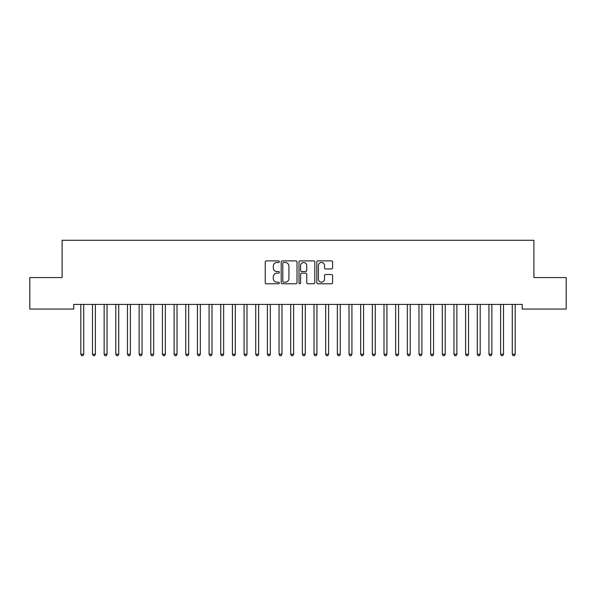 <?xml version="1.0" encoding="UTF-8"?>
<svg xmlns="http://www.w3.org/2000/svg" width="596" height="596" viewBox="0 0 596 596"><rect width="100%" height="100%" fill="white"/><g stroke="black" fill="none" stroke-linecap="round" stroke-linejoin="round"><path stroke-width="0.89" d="M279.345 261.689A0.805 0.805 0 0 0 278.541 260.892L266.382 260.892A1.147 1.147 0 0 0 265.235 262.031L265.235 282.638A1.147 1.147 0 0 0 266.382 283.778L278.541 283.778A0.805 0.805 0 0 0 279.345 282.981A0.805 0.805 0 0 0 278.541 282.176L276.969 282.176A3.665 3.665 0 0 1 273.303 278.518L273.303 276.797A3.665 3.665 0 0 1 276.969 273.139L278.541 273.139A0.805 0.805 0 0 0 279.345 272.335A0.805 0.805 0 0 0 278.541 271.53L276.969 271.53A3.665 3.665 0 0 1 273.303 267.872L273.303 266.151A3.665 3.665 0 0 1 276.969 262.493L278.541 262.493A0.805 0.805 0 0 0 279.345 261.689M331.45 268.96A1.147 1.147 0 0 0 332.598 267.813L332.598 262.031A1.147 1.147 0 0 0 331.45 260.892L317.944 260.892A1.147 1.147 0 0 0 316.796 262.031L316.796 282.638A1.147 1.147 0 0 0 317.944 283.778L331.45 283.778A1.147 1.147 0 0 0 332.598 282.638L332.598 275.657A1.147 1.147 0 0 0 331.45 274.51L325.669 274.51A1.147 1.147 0 0 0 324.529 275.657L324.529 279.114A3.062 3.062 0 0 1 321.467 282.176A3.062 3.062 0 0 1 318.406 279.114L318.406 265.555A3.062 3.062 0 0 1 321.467 262.493A3.062 3.062 0 0 1 324.529 265.555L324.529 267.813A1.147 1.147 0 0 0 325.669 268.96L331.45 268.96M522.238 304.4L73.762 304.4L73.762 309.063L29.8 309.063L29.8 277.58L62.103 277.58L62.103 240.27L533.897 240.27L533.897 277.58L566.2 277.58L566.2 309.063L522.238 309.063L522.238 304.4M297.002 262.031A1.147 1.147 0 0 0 295.854 260.892L282.348 260.892A1.147 1.147 0 0 0 281.2 262.031L281.2 282.638A1.147 1.147 0 0 0 282.348 283.778L295.854 283.778A1.147 1.147 0 0 0 297.002 282.638L297.002 262.031M300.146 260.892L313.652 260.892A1.147 1.147 0 0 1 314.8 262.031L314.8 282.638A1.147 1.147 0 0 1 313.652 283.778L307.871 283.778A1.147 1.147 0 0 1 306.724 282.638L306.724 274.279A1.147 1.147 0 0 0 305.584 273.139L301.747 273.139A1.147 1.147 0 0 0 300.608 274.279L300.608 282.981A0.805 0.805 0 0 1 299.803 283.778A0.805 0.805 0 0 1 298.998 282.981L298.998 262.031A1.147 1.147 0 0 1 300.146 260.892M283.607 262.493A0.805 0.805 0 0 0 282.802 263.29L282.802 281.379A0.805 0.805 0 0 0 283.607 282.176L285.268 282.176A3.665 3.665 0 0 0 288.926 278.518L288.926 266.151A3.665 3.665 0 0 0 285.268 262.493L283.607 262.493M306.724 265.607A3.062 3.062 0 0 0 303.669 262.545A3.062 3.062 0 0 0 300.608 265.607L300.608 270.39A1.147 1.147 0 0 0 301.747 271.53L305.584 271.53A1.147 1.147 0 0 0 306.724 270.39L306.724 265.607M83.887 304.4L83.812 304.571A1.17 1.17 0 0 0 83.731 305.01L83.731 354.218L80.818 354.218L80.818 305.01A1.17 1.17 0 0 0 80.736 304.571L80.661 304.4M83.731 354.218L82.859 355.73L81.689 355.73L80.818 354.218M92.395 304.571A1.17 1.17 -179.6 0 1 92.477 305.01A1.17 1.17 179.6 0 0 92.395 304.571L92.32 304.4M104.054 304.571A1.17 1.17 -179.6 0 1 104.136 305.01A1.17 1.17 179.6 0 0 104.054 304.571L103.987 304.4M95.546 304.4L95.479 304.571A1.17 1.17 179.6 0 0 95.39 305.01L95.39 354.218L92.477 354.218L92.477 305.01M95.39 354.218L94.518 355.73L93.349 355.73L92.477 354.218M107.206 304.4L107.138 304.571A1.17 1.17 179.6 0 0 107.056 305.01L107.056 354.218L104.136 354.218L104.136 305.01M107.056 354.218L106.177 355.73L105.015 355.73L104.136 354.218M115.713 304.571A1.17 1.17 -179.6 0 1 115.795 305.01A1.17 1.17 179.6 0 0 115.713 304.571L115.646 304.4M127.373 304.571A1.17 1.17 -179.6 0 1 127.462 305.01A1.17 1.17 179.6 0 0 127.373 304.571L127.306 304.4M118.865 304.4L118.798 304.571A1.17 1.17 179.6 0 0 118.716 305.01L118.716 354.218L115.795 354.218L115.795 305.01M118.716 354.218L117.837 355.73L116.674 355.73L115.795 354.218M130.531 304.4L130.457 304.571A1.17 1.17 179.6 0 0 130.375 305.01L130.375 354.218L127.462 354.218L127.462 305.01M130.375 354.218L129.503 355.73L128.334 355.73L127.462 354.218M139.039 304.571A1.17 1.17 -179.6 0 1 139.121 305.01A1.17 1.17 179.6 0 0 139.039 304.571L138.965 304.4M142.191 304.4L142.124 304.571A1.17 1.17 179.6 0 0 142.034 305.01L142.034 354.218L139.121 354.218L139.121 305.01M142.034 354.218L141.163 355.73L139.993 355.73L139.121 354.218M150.699 304.571A1.17 1.17 -179.6 0 1 150.781 305.01A1.17 1.17 179.6 0 0 150.699 304.571L150.632 304.4M153.85 304.4L153.783 304.571A1.17 1.17 179.6 0 0 153.694 305.01L153.694 354.218L150.781 354.218L150.781 305.01M153.694 354.218L152.822 355.73L151.66 355.73L150.781 354.218M162.358 304.571A1.17 1.17 -179.6 0 1 162.44 305.01A1.17 1.17 179.6 0 0 162.358 304.571L162.291 304.4M174.017 304.571A1.17 1.17 -179.6 0 1 174.106 305.01A1.17 1.17 179.6 0 0 174.017 304.571L173.95 304.4M185.676 304.571A1.17 1.17 -179.6 0 1 185.766 305.01A1.17 1.17 179.6 0 0 185.676 304.571L185.609 304.4M197.343 304.571A1.17 1.17 -179.6 0 1 197.425 305.01A1.17 1.17 179.6 0 0 197.343 304.571L197.269 304.4M209.002 304.571A1.17 1.17 -179.6 0 1 209.084 305.01A1.17 1.17 179.6 0 0 209.002 304.571L208.935 304.4M220.662 304.571A1.17 1.17 -179.6 0 1 220.744 305.01A1.17 1.17 179.6 0 0 220.662 304.571L220.595 304.4M232.321 304.571A1.17 1.17 -179.6 0 1 232.41 305.01A1.17 1.17 179.6 0 0 232.321 304.571L232.254 304.4M243.988 304.571A1.17 1.17 -179.6 0 1 244.069 305.01A1.17 1.17 179.6 0 0 243.988 304.571L243.913 304.4M255.647 304.571A1.17 1.17 -179.6 0 1 255.729 305.01A1.17 1.17 179.6 0 0 255.647 304.571L255.58 304.4M165.509 304.4L165.442 304.571A1.17 1.17 179.6 0 0 165.36 305.01L165.36 354.218L162.44 354.218L162.44 305.01M165.36 354.218L164.481 355.73L163.319 355.73L162.44 354.218M177.168 304.4L177.101 304.571A1.17 1.17 179.6 0 0 177.019 305.01L177.019 354.218L174.106 354.218L174.106 305.01M177.019 354.218L176.14 355.73L174.978 355.73L174.106 354.218M188.835 304.4L188.761 304.571A1.17 1.17 179.6 0 0 188.679 305.01L188.679 354.218L185.766 354.218L185.766 305.01M188.679 354.218L187.807 355.73L186.637 355.73L185.766 354.218M200.494 304.4L200.427 304.571A1.17 1.17 179.6 0 0 200.338 305.01L200.338 354.218L197.425 354.218L197.425 305.01M200.338 354.218L199.466 355.73L198.297 355.73L197.425 354.218M212.154 304.4L212.087 304.571A1.17 1.17 179.6 0 0 212.005 305.01L212.005 354.218L209.084 354.218L209.084 305.01M212.005 354.218L211.126 355.73L209.963 355.73L209.084 354.218M223.813 304.4L223.746 304.571A1.17 1.17 179.6 0 0 223.664 305.01L223.664 354.218L220.744 354.218L220.744 305.01M223.664 354.218L222.785 355.73L221.623 355.73L220.744 354.218M235.48 304.4L235.405 304.571A1.17 1.17 179.6 0 0 235.323 305.01L235.323 354.218L232.41 354.218L232.41 305.01M235.323 354.218L234.451 355.73L233.282 355.73L232.41 354.218M247.139 304.4L247.064 304.571A1.17 1.17 179.6 0 0 246.982 305.01L246.982 354.218L244.069 354.218L244.069 305.01M246.982 354.218L246.111 355.73L244.941 355.73L244.069 354.218M258.798 304.4L258.731 304.571A1.17 1.17 179.6 0 0 258.642 305.01L258.642 354.218L255.729 354.218L255.729 305.01M258.642 354.218L257.77 355.73L256.6 355.73L255.729 354.218M267.306 304.571A1.17 1.17 -179.6 0 1 267.388 305.01A1.17 1.17 179.6 0 0 267.306 304.571L267.239 304.4M270.457 304.4L270.39 304.571A1.17 1.17 179.6 0 0 270.308 305.01L270.308 354.218L267.388 354.218L267.388 305.01M270.308 354.218L269.429 355.73L268.267 355.73L267.388 354.218M278.965 304.571A1.17 1.17 -179.6 0 1 279.055 305.01A1.17 1.17 179.6 0 0 278.965 304.571L278.898 304.4M282.117 304.4L282.05 304.571A1.17 1.17 179.6 0 0 281.968 305.01L281.968 354.218L279.055 354.218L279.055 305.01M281.968 354.218L281.089 355.73L279.926 355.73L279.055 354.218M290.625 304.571A1.17 1.17 -179.6 0 1 290.714 305.01A1.17 1.17 179.6 0 0 290.625 304.571L290.557 304.4M293.783 304.4L293.709 304.571A1.17 1.17 179.6 0 0 293.627 305.01L293.627 354.218L290.714 354.218L290.714 305.01M293.627 354.218L292.755 355.73L291.586 355.73L290.714 354.218M302.291 304.571A1.17 1.17 -179.6 0 1 302.373 305.01A1.17 1.17 179.6 0 0 302.291 304.571L302.217 304.4M305.443 304.4L305.375 304.571A1.17 1.17 179.6 0 0 305.286 305.01L305.286 354.218L302.373 354.218L302.373 305.01M305.286 354.218L304.414 355.73L303.245 355.73L302.373 354.218M313.95 304.571A1.17 1.17 -179.6 0 1 314.032 305.01A1.17 1.17 179.6 0 0 313.95 304.571L313.883 304.4M317.102 304.4L317.035 304.571A1.17 1.17 179.6 0 0 316.945 305.01L316.945 354.218L314.032 354.218L314.032 305.01M316.945 354.218L316.074 355.73L314.911 355.73L314.032 354.218M325.61 304.571A1.17 1.17 -179.6 0 1 325.692 305.01A1.17 1.17 179.6 0 0 325.61 304.571L325.543 304.4M328.761 304.4L328.694 304.571A1.17 1.17 179.6 0 0 328.612 305.01L328.612 354.218L325.692 354.218L325.692 305.01M328.612 354.218L327.733 355.73L326.571 355.73L325.692 354.218M337.269 304.571A1.17 1.17 -179.6 0 1 337.358 305.01A1.17 1.17 179.6 0 0 337.269 304.571L337.202 304.4M340.42 304.4L340.353 304.571A1.17 1.17 179.6 0 0 340.271 305.01L340.271 354.218L337.358 354.218L337.358 305.01M340.271 354.218L339.4 355.73L338.23 355.73L337.358 354.218M348.936 304.571A1.17 1.17 -179.6 0 1 349.018 305.01A1.17 1.17 179.6 0 0 348.936 304.571L348.861 304.4M352.087 304.4L352.012 304.571A1.17 1.17 179.6 0 0 351.931 305.01L351.931 354.218L349.018 354.218L349.018 305.01M351.931 354.218L351.059 355.73L349.889 355.73L349.018 354.218M360.595 304.571A1.17 1.17 -179.6 0 1 360.677 305.01A1.17 1.17 179.6 0 0 360.595 304.571L360.52 304.4M363.746 304.4L363.679 304.571A1.17 1.17 179.6 0 0 363.59 305.01L363.59 354.218L360.677 354.218L360.677 305.01M363.59 354.218L362.718 355.73L361.548 355.73L360.677 354.218M372.254 304.571A1.17 1.17 -179.6 0 1 372.336 305.01A1.17 1.17 179.6 0 0 372.254 304.571L372.187 304.4M375.405 304.4L375.338 304.571A1.17 1.17 179.6 0 0 375.257 305.01L375.257 354.218L372.336 354.218L372.336 305.01M375.257 354.218L374.377 355.73L373.215 355.73L372.336 354.218M383.913 304.571A1.17 1.17 -179.6 0 1 383.995 305.01A1.17 1.17 179.6 0 0 383.913 304.571L383.846 304.4M387.065 304.4L386.998 304.571A1.17 1.17 179.6 0 0 386.916 305.01L386.916 354.218L383.995 354.218L383.995 305.01M386.916 354.218L386.037 355.73L384.874 355.73L383.995 354.218M395.573 304.571A1.17 1.17 -179.6 0 1 395.662 305.01A1.17 1.17 179.6 0 0 395.573 304.571L395.506 304.4M398.731 304.4L398.657 304.571A1.17 1.17 179.6 0 0 398.575 305.01L398.575 354.218L395.662 354.218L395.662 305.01M398.575 354.218L397.703 355.73L396.534 355.73L395.662 354.218M407.239 304.571A1.17 1.17 -179.6 0 1 407.321 305.01A1.17 1.17 179.6 0 0 407.239 304.571L407.165 304.4M410.391 304.4L410.324 304.571A1.17 1.17 179.6 0 0 410.234 305.01L410.234 354.218L407.321 354.218L407.321 305.01M410.234 354.218L409.363 355.73L408.193 355.73L407.321 354.218M418.899 304.571A1.17 1.17 -179.6 0 1 418.981 305.01A1.17 1.17 179.6 0 0 418.899 304.571L418.832 304.4M422.05 304.4L421.983 304.571A1.17 1.17 179.6 0 0 421.893 305.01L421.893 354.218L418.981 354.218L418.981 305.01M421.893 354.218L421.022 355.73L419.86 355.73L418.981 354.218M430.558 304.571A1.17 1.17 -179.6 0 1 430.64 305.01A1.17 1.17 179.6 0 0 430.558 304.571L430.491 304.4M433.709 304.4L433.642 304.571A1.17 1.17 179.6 0 0 433.56 305.01L433.56 354.218L430.64 354.218L430.64 305.01M433.56 354.218L432.681 355.73L431.519 355.73L430.64 354.218M442.217 304.571A1.17 1.17 -179.6 0 1 442.307 305.01A1.17 1.17 179.6 0 0 442.217 304.571L442.15 304.4M445.368 304.4L445.301 304.571A1.17 1.17 179.6 0 0 445.219 305.01L445.219 354.218L442.307 354.218L442.307 305.01M445.219 354.218L444.34 355.73L443.178 355.73L442.307 354.218M453.876 304.571A1.17 1.17 -179.6 0 1 453.966 305.01A1.17 1.17 179.6 0 0 453.876 304.571L453.809 304.4M457.035 304.4L456.961 304.571A1.17 1.17 179.6 0 0 456.879 305.01L456.879 354.218L453.966 354.218L453.966 305.01M456.879 354.218L456.007 355.73L454.837 355.73L453.966 354.218M465.543 304.571A1.17 1.17 -179.6 0 1 465.625 305.01A1.17 1.17 179.6 0 0 465.543 304.571L465.469 304.4M468.694 304.4L468.627 304.571A1.17 1.17 179.6 0 0 468.538 305.01L468.538 354.218L465.625 354.218L465.625 305.01M468.538 354.218L467.666 355.73L466.497 355.73L465.625 354.218M477.202 304.571A1.17 1.17 -179.6 0 1 477.284 305.01A1.17 1.17 179.6 0 0 477.202 304.571L477.135 304.4M480.354 304.4L480.287 304.571A1.17 1.17 179.6 0 0 480.205 305.01L480.205 354.218L477.284 354.218L477.284 305.01M480.205 354.218L479.326 355.73L478.163 355.73L477.284 354.218M488.862 304.571A1.17 1.17 -179.6 0 1 488.943 305.01A1.17 1.17 179.6 0 0 488.862 304.571L488.795 304.4M492.013 304.4L491.946 304.571A1.17 1.17 179.6 0 0 491.864 305.01L491.864 354.218L488.943 354.218L488.943 305.01M491.864 354.218L490.985 355.73L489.823 355.73L488.943 354.218M500.521 304.571A1.17 1.17 -179.6 0 1 500.61 305.01A1.17 1.17 179.6 0 0 500.521 304.571L500.454 304.4M503.68 304.4L503.605 304.571A1.17 1.17 179.6 0 0 503.523 305.01L503.523 354.218L500.61 354.218L500.61 305.01M503.523 354.218L502.652 355.73L501.482 355.73L500.61 354.218M512.188 304.571A1.17 1.17 -179.6 0 1 512.269 305.01A1.17 1.17 179.6 0 0 512.188 304.571L512.113 304.4M515.339 304.4L515.264 304.571A1.17 1.17 179.6 0 0 515.182 305.01L515.182 354.218L512.269 354.218L512.269 305.01M515.182 354.218L514.311 355.73L513.141 355.73L512.269 354.218"/></g></svg>
